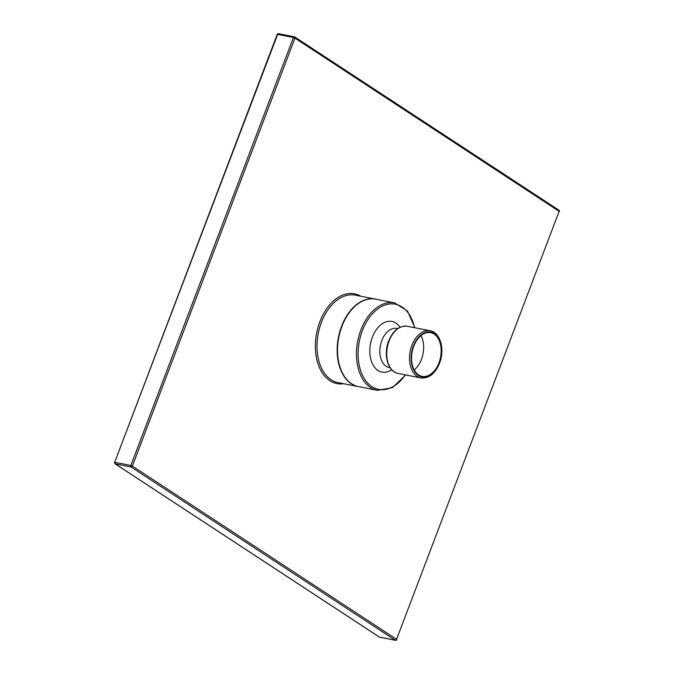 <?xml version="1.0" encoding="UTF-8"?>
<svg xmlns="http://www.w3.org/2000/svg" width="674" height="674" viewBox="0 0 674 674"><rect width="100%" height="100%" fill="white"/><g stroke="black" fill="none" stroke-linecap="round" stroke-linejoin="round"><path stroke-width="1.01" d="M375.528 299.138A44.56 28.889 101.1 0 0 375.351 299.104A44.56 28.889 101.1 0 0 341.566 326.292A44.56 28.889 101.1 0 0 358.231 386.564A44.56 28.889 101.1 0 0 358.399 386.598M438.985 362.772A22.284 14.449 101.1 0 0 430.652 332.636A22.284 14.449 101.1 0 0 413.76 346.234A22.284 14.449 101.1 0 0 422.093 376.362A22.284 14.449 101.1 0 0 438.985 362.772M414.249 369.975A22.284 14.449 101.1 0 0 421.461 359.335A22.284 14.449 101.1 0 0 420.98 335.593M397.736 328.575L396.91 328.415A19.934 12.924 101.1 0 0 381.796 340.581A19.934 12.924 101.1 0 0 389.243 367.541L390.077 367.709M400.188 327.202L397.77 324.582A25.797 16.724 101.1 0 0 372.343 337.202A25.797 16.724 101.1 0 0 372.393 363.699A25.797 16.724 101.1 0 0 388.595 371.416L391.83 369.908M341.92 326.359A44.56 28.889 101.1 0 0 358.576 386.632L377.507 390.339A44.56 28.889 -78.9 0 1 360.843 330.066A44.56 28.889 -78.9 0 1 394.627 302.879L375.704 299.172A44.56 28.889 101.1 0 0 341.92 326.359M414.544 327.69A43.389 28.131 101.1 0 0 390.65 303.89A43.389 28.131 101.1 0 0 362.385 330.673A43.389 28.131 101.1 0 0 368.012 383.396A43.389 28.131 101.1 0 0 405.31 374.87M430.113 330.74C440.383 332.316 445.051 349.654 439.541 363.235C435.101 373.758 428.883 378.662 420.879 377.92A24.037 15.586 -78.9 0 1 411.89 345.408A24.037 15.586 -78.9 0 1 430.113 330.74L407.332 326.275A24.037 15.586 101.1 0 0 389.109 340.943A24.037 15.586 101.1 0 0 398.098 373.463C387.828 371.88 383.161 354.541 388.679 340.96C393.111 330.437 399.328 325.534 407.332 326.275M413.432 346.015A22.865 14.828 101.1 0 0 418.411 375.469A22.865 14.828 101.1 0 0 439.313 362.991A22.865 14.828 101.1 0 0 434.334 333.529A22.865 14.828 101.1 0 0 413.432 346.015M343.748 383.733A45.731 29.648 -78.9 0 1 319.872 321.742A45.731 29.648 -78.9 0 1 360.868 296.265M375.351 299.104L355.198 295.153A44.56 28.889 101.1 0 0 321.414 322.349A44.56 28.889 101.1 0 0 338.078 382.621L358.231 386.564M115.069 462.398L130.84 465.481L293.417 37.5L277.646 34.416L114.639 462.415A1.171 1.171 0 0 0 115.094 463.813A1.171 0.859 -56.7 0 0 115.321 463.906L379.513 637.132L395.284 640.224L131.093 466.989L115.321 463.906A1.171 0.758 101.1 0 1 115.069 462.398M559.361 211.585A1.171 1.171 0 0 0 558.906 210.187A1.171 0.859 -56.7 0 1 559.142 211.341L294.951 38.115L132.382 466.088L396.573 639.323L559.142 211.341L396.573 639.323A1.171 0.859 -56.7 0 1 395.284 640.224A1.171 0.758 101.1 0 0 395.469 640.3L379.698 637.208A1.171 0.758 101.1 0 0 379.892 637.208M379.1 636.863A1.171 0.859 -56.7 0 0 379.513 637.132A1.171 0.758 101.1 0 0 379.698 637.208A1.171 1.171 0 0 1 379.277 637.04L115.094 463.813M277.208 34.433L277.646 34.416A1.171 0.758 101.1 0 1 278.531 33.7A1.171 1.171 0 0 0 277.208 34.433L114.639 462.415M278.716 33.776A1.171 0.758 101.1 0 0 278.531 33.7L294.302 36.792A1.171 0.758 101.1 0 0 293.417 37.5L294.951 38.115A1.171 0.859 -56.7 0 0 294.487 36.868A1.171 0.758 101.1 0 0 294.302 36.792A1.171 1.171 0 0 1 294.723 36.96L558.906 210.187A1.171 0.859 -56.7 0 0 558.679 210.094M131.093 466.989A1.171 0.859 -56.7 0 0 132.382 466.088L130.84 465.481A1.171 0.758 101.1 0 0 131.093 466.989M377.507 390.339L392.453 387.651L405.681 374.946M420.879 377.92L398.098 373.463M395.469 640.3A1.171 1.171 0 0 0 396.792 639.567M414.923 327.758L407.458 311.009L394.627 302.879"/></g></svg>
